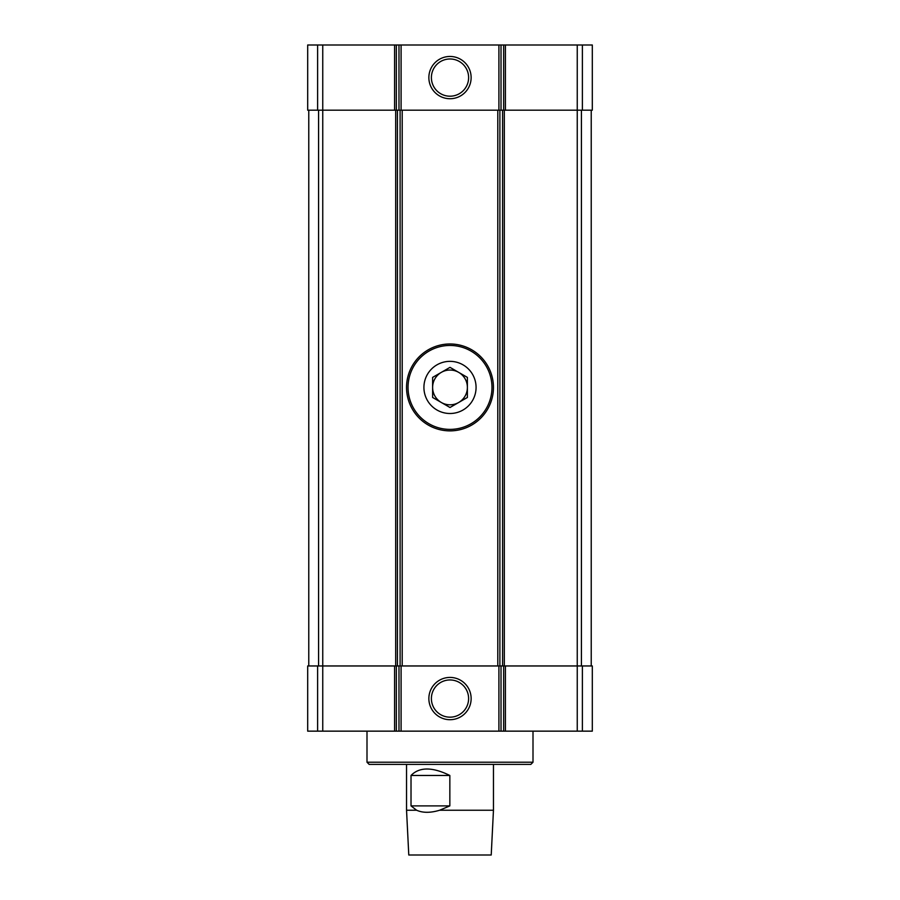 <?xml version="1.0" encoding="UTF-8"?>
<svg xmlns="http://www.w3.org/2000/svg" width="900" height="900" viewBox="0 0 900 900"><rect width="100%" height="100%" fill="white"/><g stroke="black" fill="none" stroke-linecap="round" stroke-linejoin="round"><path stroke-width="1.35" d="M582.379 731.149L582.379 665.966L592.312 665.966L592.312 731.149L505.406 731.149L505.406 665.966L577.249 665.966L577.249 110.183L505.406 110.183L505.406 45L592.312 45L592.312 110.183L577.249 110.183L577.249 45M394.594 731.149L394.594 665.966L307.688 665.966L307.688 731.149L505.406 731.149M505.406 110.183L503.662 110.183L503.662 45L505.406 45M503.662 110.183L396.338 110.183L396.338 45L503.662 45M428.861 77.591A21.139 21.139 0 0 0 460.564 95.895A21.139 21.139 0 0 0 460.564 59.288A21.139 21.139 0 0 0 428.861 77.591M396.338 110.183L394.594 110.183L394.594 45L396.338 45M394.594 110.183L307.688 110.183L307.688 45L394.594 45M582.379 665.966L577.249 665.966L577.249 731.149M503.662 731.149L503.662 665.966L505.406 665.966M503.662 665.966L396.338 665.966L396.338 731.149M428.861 698.558A21.139 21.139 0 0 0 460.564 716.873A21.139 21.139 0 0 0 460.564 680.254A21.139 21.139 0 0 0 428.861 698.558M394.594 665.966L396.338 665.966M308.767 665.966L308.767 110.183M397.418 665.966L397.418 110.183M502.582 665.966L502.582 110.183M591.232 665.966L591.232 110.183M431.392 698.558A18.607 18.607 0 0 0 459.304 714.679A18.607 18.607 0 0 0 459.304 682.447A18.607 18.607 0 0 0 431.392 698.558M431.392 77.591A18.607 18.607 0 0 0 459.304 93.712A18.607 18.607 0 0 0 459.304 61.47A18.607 18.607 0 0 0 431.392 77.591M533.002 762.221L366.998 762.221L369.169 764.393L530.831 764.393L533.002 762.221L533.002 731.149M366.998 762.221L366.998 731.149M493.459 810.236L491.22 855L408.78 855L406.541 810.236L416.621 810.236C422.831 812.981 430.504 812.981 439.627 810.236L493.459 810.236L493.459 764.393M439.627 810.236L449.843 805.894L411.019 805.894L416.621 810.236M411.019 805.894L411.019 775.474C419.389 766.856 432.326 766.856 449.843 775.474L411.019 775.474M449.843 805.894L449.843 775.474M423.923 387.428A26.078 26.078 0 0 1 463.039 364.849A26.078 26.078 0 0 1 463.039 410.006A26.078 26.078 0 0 1 423.923 387.428M450 407.498L432.619 397.463L432.619 377.392L450 367.358L467.381 377.392L467.381 397.463L450 407.498M406.541 387.428A43.459 43.459 0 0 1 471.724 349.796A43.459 43.459 0 0 1 471.724 425.059A43.459 43.459 0 0 1 406.541 387.428M432.619 387.428A17.381 17.381 0 0 1 458.696 372.375A17.381 17.381 0 0 1 450 404.809A17.381 17.381 0 0 1 432.619 387.428M582.379 110.183L582.379 45M501.019 110.183L501.019 45M498.915 110.183L498.915 45M401.085 110.183L401.085 45M398.981 110.183L398.981 45M322.751 731.149L322.751 45M317.621 110.183L317.621 45M501.019 731.149L501.019 665.966M498.915 731.149L498.915 665.966M401.085 731.149L401.085 665.966M398.981 731.149L398.981 665.966M317.621 731.149L317.621 665.966M318.577 665.966L318.577 110.183M395.685 665.966L395.685 110.183M400.106 665.966L400.106 110.183M402.21 665.966L402.21 110.183M497.79 665.966L497.79 110.183M499.894 665.966L499.894 110.183M504.315 665.966L504.315 110.183M581.423 665.966L581.423 110.183M408.037 387.428A41.962 41.962 0 0 1 470.981 351.079A41.962 41.962 0 0 1 470.981 423.765A41.962 41.962 0 0 1 408.037 387.428M406.541 810.236L406.541 764.393"/></g></svg>
